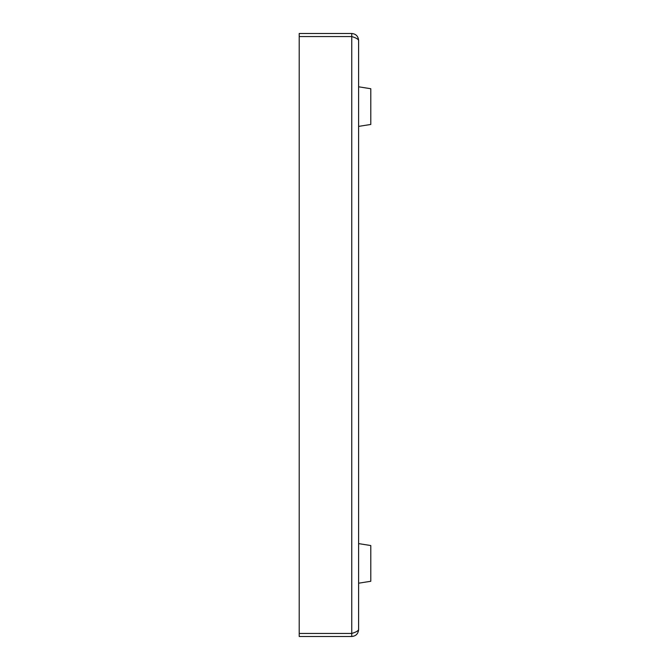 <?xml version="1.0" encoding="UTF-8"?>
<svg xmlns="http://www.w3.org/2000/svg" width="670" height="670" viewBox="0 0 670 670"><rect width="100%" height="100%" fill="white"/><g stroke="black" fill="none" stroke-linecap="round" stroke-linejoin="round"><path stroke-width="1" d="M299.214 36.549L299.214 33.5L351.75 33.5C355.912 33.91 358.199 36.188 358.601 40.351L358.601 629.649C358.199 633.812 355.912 636.09 351.75 636.5L299.214 636.5L299.214 36.549L351.75 36.549L351.75 636.5M358.601 629.649C358.19 630.914 355.912 632.187 351.75 633.452L299.214 633.452M351.75 33.5L351.75 36.549C355.912 37.813 358.199 39.086 358.601 40.351M358.601 126.387L370.786 124.461L370.786 88.725L358.601 86.799M358.601 543.613L370.786 545.539L370.786 581.275L358.601 583.202"/></g></svg>
